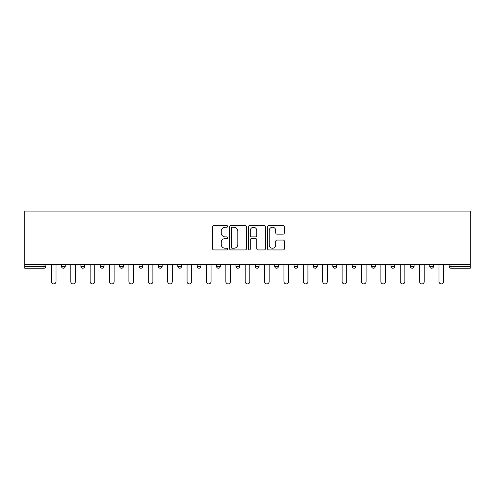<?xml version="1.0" encoding="UTF-8"?>
<svg xmlns="http://www.w3.org/2000/svg" width="495" height="495" viewBox="0 0 495 495"><rect width="100%" height="100%" fill="white"/><g stroke="black" fill="none" stroke-linecap="round" stroke-linejoin="round"><path stroke-width="0.74" d="M227.626 226.407A0.854 0.854 0 0 0 226.772 225.553L213.815 225.553A1.219 1.219 0 0 0 212.596 226.772L212.596 248.725A1.219 1.219 0 0 0 213.815 249.944L226.772 249.944A0.854 0.854 0 0 0 227.626 249.09A0.854 0.854 0 0 0 226.772 248.236L225.095 248.236A3.904 3.904 0 0 1 221.191 244.332L221.191 242.501A3.904 3.904 0 0 1 225.095 238.602L226.772 238.602A0.854 0.854 0 0 0 227.626 237.749A0.854 0.854 0 0 0 226.772 236.895L225.095 236.895A3.904 3.904 0 0 1 221.191 232.99L221.191 231.165A3.904 3.904 0 0 1 225.095 227.261L226.772 227.261A0.854 0.854 0 0 0 227.626 226.407M283.14 234.147A1.219 1.219 0 0 0 284.359 232.928L284.359 226.772A1.219 1.219 0 0 0 283.14 225.553L268.748 225.553A1.219 1.219 0 0 0 267.529 226.772L267.529 248.725A1.219 1.219 0 0 0 268.748 249.944L283.14 249.944A1.219 1.219 0 0 0 284.359 248.725L284.359 241.282A1.219 1.219 0 0 0 283.14 240.063L276.977 240.063A1.219 1.219 0 0 0 275.758 241.282L275.758 244.976A3.261 3.261 0 0 1 272.498 248.236A3.261 3.261 0 0 1 269.237 244.976L269.237 230.522A3.261 3.261 0 0 1 272.498 227.261A3.261 3.261 0 0 1 275.758 230.522L275.758 232.928A1.219 1.219 0 0 0 276.977 234.147L283.14 234.147M470.25 264.398L24.75 264.398L24.75 211.099L470.25 211.099L470.25 268.247L450.995 268.247A1.862 1.862 0 0 1 449.132 266.384L449.132 264.398M246.436 226.772A1.219 1.219 0 0 0 245.211 225.553L230.825 225.553A1.219 1.219 0 0 0 229.606 226.772L229.606 248.725A1.219 1.219 0 0 0 230.825 249.944L245.211 249.944A1.219 1.219 0 0 0 246.436 248.725L246.436 226.772M249.789 225.553L264.175 225.553A1.219 1.219 0 0 1 265.394 226.772L265.394 248.725A1.219 1.219 0 0 1 264.175 249.944L258.019 249.944A1.219 1.219 0 0 1 256.8 248.725L256.8 239.821A1.219 1.219 0 0 0 255.581 238.602L251.491 238.602A1.219 1.219 0 0 0 250.272 239.821L250.272 249.09A0.854 0.854 0 0 1 249.418 249.944A0.854 0.854 0 0 1 248.564 249.09L248.564 226.772A1.219 1.219 0 0 1 249.789 225.553M44.006 268.247A1.862 1.862 0 0 0 45.868 266.384L44.006 266.384L44.006 268.247A1.862 1.862 0 0 0 45.868 266.384L45.868 264.398L45.868 266.384A1.862 1.862 0 0 1 44.006 268.247L24.75 268.247L24.75 266.384L44.006 266.384L44.006 264.398M24.75 264.398L24.75 266.384M61.522 264.398L61.522 266.384L61.522 264.398M63.385 268.247A1.862 1.862 0 0 1 61.522 266.384A1.862 1.862 0 0 0 63.385 268.247A1.862 1.862 0 0 0 65.247 266.384L65.247 264.398L65.247 266.384A1.862 1.862 0 0 1 63.385 268.247A1.862 1.862 0 0 1 61.522 266.384L65.247 266.384A1.862 1.862 0 0 1 63.385 268.247M80.902 264.398L80.902 266.384L80.902 264.398M84.633 264.398L84.633 266.384L84.633 264.398M100.281 264.398L100.281 266.384L100.281 264.398M104.012 264.398L104.012 266.384L104.012 264.398M119.666 264.398L119.666 266.384L119.666 264.398M123.391 264.398L123.391 266.384L123.391 264.398M139.046 264.398L139.046 266.384L139.046 264.398M142.77 264.398L142.77 266.384L142.77 264.398M162.15 264.398L162.15 266.384L158.425 266.384A1.862 1.862 0 0 0 160.287 268.247A1.862 1.862 0 0 1 158.425 266.384L158.425 264.398M177.804 264.398L177.804 266.384L177.804 264.398M181.535 264.398L181.535 266.384L181.535 264.398M197.183 264.398L197.183 266.384L197.183 264.398M200.914 264.398L200.914 266.384A1.862 1.862 0 0 1 199.052 268.247A1.862 1.862 0 0 1 197.183 266.384L200.914 266.384A1.862 1.862 0 0 1 199.052 268.247M216.569 264.398L216.569 266.384L216.569 264.398M220.294 264.398L220.294 266.384L220.294 264.398M235.948 264.398L235.948 266.384L235.948 264.398M239.673 264.398L239.673 266.384L239.673 264.398M255.327 264.398L255.327 266.384L255.327 264.398M259.052 264.398L259.052 266.384L259.052 264.398M274.706 264.398L274.706 266.384L274.706 264.398M278.431 264.398L278.431 266.384L278.431 264.398M294.086 264.398L294.086 266.384L294.086 264.398M297.817 264.398L297.817 266.384L297.817 264.398M317.196 264.398L317.196 266.384A1.862 1.862 0 0 1 315.334 268.247A1.862 1.862 0 0 1 313.465 266.384L313.465 264.398M336.575 264.398L336.575 266.384A1.862 1.862 0 0 1 334.713 268.247A1.862 1.862 0 0 1 332.85 266.384L332.85 264.398M355.954 264.398L355.954 266.384A1.862 1.862 0 0 1 354.092 268.247A1.862 1.862 0 0 1 352.23 266.384L352.23 264.398M375.334 264.398L375.334 266.384A1.862 1.862 0 0 1 373.471 268.247A1.862 1.862 0 0 1 371.609 266.384L371.609 264.398M392.851 268.247A1.862 1.862 0 0 0 394.719 266.384L394.719 264.398L394.719 266.384A1.862 1.862 0 0 1 392.851 268.247A1.862 1.862 0 0 1 390.988 266.384L390.988 264.398M414.098 264.398L414.098 266.384A1.862 1.862 0 0 1 412.236 268.247A1.862 1.862 0 0 1 410.367 266.384L410.367 264.398M429.753 264.398L429.753 266.384L429.753 264.398M433.478 264.398L433.478 266.384A1.862 1.862 0 0 1 431.615 268.247A1.862 1.862 0 0 1 429.753 266.384L433.478 266.384A1.862 1.862 0 0 1 431.615 268.247M82.764 268.247A1.862 1.862 0 0 1 80.902 266.384A1.862 1.862 0 0 0 82.764 268.247A1.862 1.862 0 0 0 84.633 266.384A1.862 1.862 0 0 1 82.764 268.247A1.862 1.862 0 0 1 80.902 266.384L84.633 266.384A1.862 1.862 0 0 1 82.764 268.247M102.149 268.247A1.862 1.862 0 0 1 100.281 266.384A1.862 1.862 0 0 0 102.149 268.247A1.862 1.862 0 0 0 104.012 266.384A1.862 1.862 0 0 1 102.149 268.247A1.862 1.862 0 0 1 100.281 266.384L104.012 266.384A1.862 1.862 0 0 1 102.149 268.247M121.529 268.247A1.862 1.862 0 0 1 119.666 266.384A1.862 1.862 0 0 0 121.529 268.247A1.862 1.862 0 0 0 123.391 266.384A1.862 1.862 0 0 1 121.529 268.247A1.862 1.862 0 0 1 119.666 266.384L123.391 266.384A1.862 1.862 0 0 1 121.529 268.247M140.908 268.247A1.862 1.862 0 0 1 139.046 266.384A1.862 1.862 0 0 0 140.908 268.247A1.862 1.862 0 0 0 142.77 266.384A1.862 1.862 0 0 1 140.908 268.247A1.862 1.862 0 0 1 139.046 266.384L142.77 266.384A1.862 1.862 0 0 1 140.908 268.247M160.287 268.247A1.862 1.862 0 0 0 162.15 266.384A1.862 1.862 0 0 1 160.287 268.247A1.862 1.862 0 0 1 158.425 266.384M179.666 268.247A1.862 1.862 0 0 1 177.804 266.384L181.535 266.384A1.862 1.862 0 0 1 179.666 268.247A1.862 1.862 0 0 0 181.535 266.384A1.862 1.862 0 0 1 179.666 268.247M218.431 268.247A1.862 1.862 0 0 1 216.569 266.384A1.862 1.862 0 0 0 218.431 268.247A1.862 1.862 0 0 0 220.294 266.384A1.862 1.862 0 0 1 218.431 268.247A1.862 1.862 0 0 1 216.569 266.384L220.294 266.384M237.81 268.247A1.862 1.862 0 0 1 235.948 266.384A1.862 1.862 0 0 0 237.81 268.247A1.862 1.862 0 0 0 239.673 266.384A1.862 1.862 0 0 1 237.81 268.247A1.862 1.862 0 0 1 235.948 266.384L239.673 266.384A1.862 1.862 0 0 1 237.81 268.247M257.19 268.247A1.862 1.862 0 0 1 255.327 266.384L259.052 266.384A1.862 1.862 0 0 1 257.19 268.247A1.862 1.862 0 0 0 259.052 266.384M276.569 268.247A1.862 1.862 0 0 1 274.706 266.384L278.431 266.384A1.862 1.862 0 0 1 276.569 268.247A1.862 1.862 0 0 0 278.431 266.384M295.948 268.247A1.862 1.862 0 0 1 294.086 266.384A1.862 1.862 0 0 0 295.948 268.247A1.862 1.862 0 0 0 297.817 266.384A1.862 1.862 0 0 1 295.948 268.247A1.862 1.862 0 0 1 294.086 266.384L297.817 266.384M232.167 227.261A0.854 0.854 0 0 0 231.314 228.115L231.314 247.382A0.854 0.854 0 0 0 232.167 248.236L233.931 248.236A3.904 3.904 0 0 0 237.835 244.332L237.835 231.165A3.904 3.904 0 0 0 233.931 227.261L232.167 227.261M256.8 230.583A3.261 3.261 0 0 0 253.539 227.323A3.261 3.261 0 0 0 250.272 230.583L250.272 235.676A1.219 1.219 0 0 0 251.491 236.895L255.581 236.895A1.219 1.219 0 0 0 256.8 235.676L256.8 230.583M51.4 264.398L51.4 281.599A2.296 2.296 0 0 0 53.695 283.901A2.296 2.296 0 0 0 55.997 281.599L55.997 264.398M70.779 264.398L70.779 281.599A2.296 2.296 0 0 0 73.074 283.901A2.296 2.296 0 0 0 75.376 281.599L75.376 264.398M90.158 264.398L90.158 281.599A2.296 2.296 0 0 0 92.46 283.901A2.296 2.296 0 0 0 94.755 281.599L94.755 264.398M109.537 264.398L109.537 281.599A2.296 2.296 0 0 0 111.839 283.901A2.296 2.296 0 0 0 114.135 281.599L114.135 264.398M128.917 264.398L128.917 281.599A2.296 2.296 0 0 0 131.218 283.901A2.296 2.296 0 0 0 133.514 281.599L133.514 264.398M148.302 264.398L148.302 281.599A2.296 2.296 0 0 0 150.598 283.901A2.296 2.296 0 0 0 152.899 281.599L152.899 264.398M167.681 264.398L167.681 281.599A2.296 2.296 0 0 0 169.977 283.901A2.296 2.296 0 0 0 172.279 281.599L172.279 264.398M187.06 264.398L187.06 281.599A2.296 2.296 0 0 0 189.356 283.901A2.296 2.296 0 0 0 191.658 281.599L191.658 264.398M206.44 264.398L206.44 281.599A2.296 2.296 0 0 0 208.742 283.901A2.296 2.296 0 0 0 211.037 281.599L211.037 264.398M225.819 264.398L225.819 281.599A2.296 2.296 0 0 0 228.121 283.901A2.296 2.296 0 0 0 230.416 281.599L230.416 264.398M245.204 264.398L245.204 281.599A2.296 2.296 0 0 0 247.5 283.901A2.296 2.296 0 0 0 249.796 281.599L249.796 264.398M264.584 264.398L264.584 281.599A2.296 2.296 0 0 0 266.879 283.901A2.296 2.296 0 0 0 269.181 281.599L269.181 264.398M283.963 264.398L283.963 281.599A2.296 2.296 0 0 0 286.259 283.901A2.296 2.296 0 0 0 288.56 281.599L288.56 264.398M303.342 264.398L303.342 281.599A2.296 2.296 0 0 0 305.644 283.901A2.296 2.296 0 0 0 307.94 281.599L307.94 264.398M322.721 264.398L322.721 281.599A2.296 2.296 0 0 0 325.023 283.901A2.296 2.296 0 0 0 327.319 281.599L327.319 264.398M342.101 264.398L342.101 281.599A2.296 2.296 0 0 0 344.402 283.901A2.296 2.296 0 0 0 346.698 281.599L346.698 264.398M361.486 264.398L361.486 281.599A2.296 2.296 0 0 0 363.782 283.901A2.296 2.296 0 0 0 366.083 281.599L366.083 264.398M380.865 264.398L380.865 281.599A2.296 2.296 0 0 0 383.161 283.901A2.296 2.296 0 0 0 385.463 281.599L385.463 264.398M400.245 264.398L400.245 281.599A2.296 2.296 0 0 0 402.54 283.901A2.296 2.296 0 0 0 404.842 281.599L404.842 264.398M419.624 264.398L419.624 281.599A2.296 2.296 0 0 0 421.926 283.901A2.296 2.296 0 0 0 424.221 281.599L424.221 264.398M439.003 264.398L439.003 281.599A2.296 2.296 0 0 0 441.305 283.901A2.296 2.296 0 0 0 443.6 281.599L443.6 264.398M450.995 264.398L450.995 266.384L470.25 266.384M449.132 266.384L450.995 266.384L450.995 268.247M315.334 268.247A1.862 1.862 0 0 0 317.196 266.384L313.465 266.384M334.713 268.247A1.862 1.862 0 0 0 336.575 266.384L332.85 266.384M354.092 268.247A1.862 1.862 0 0 0 355.954 266.384L352.23 266.384M373.471 268.247A1.862 1.862 0 0 0 375.334 266.384L371.609 266.384M394.719 266.384L390.988 266.384M412.236 268.247A1.862 1.862 0 0 0 414.098 266.384L410.367 266.384"/></g></svg>
